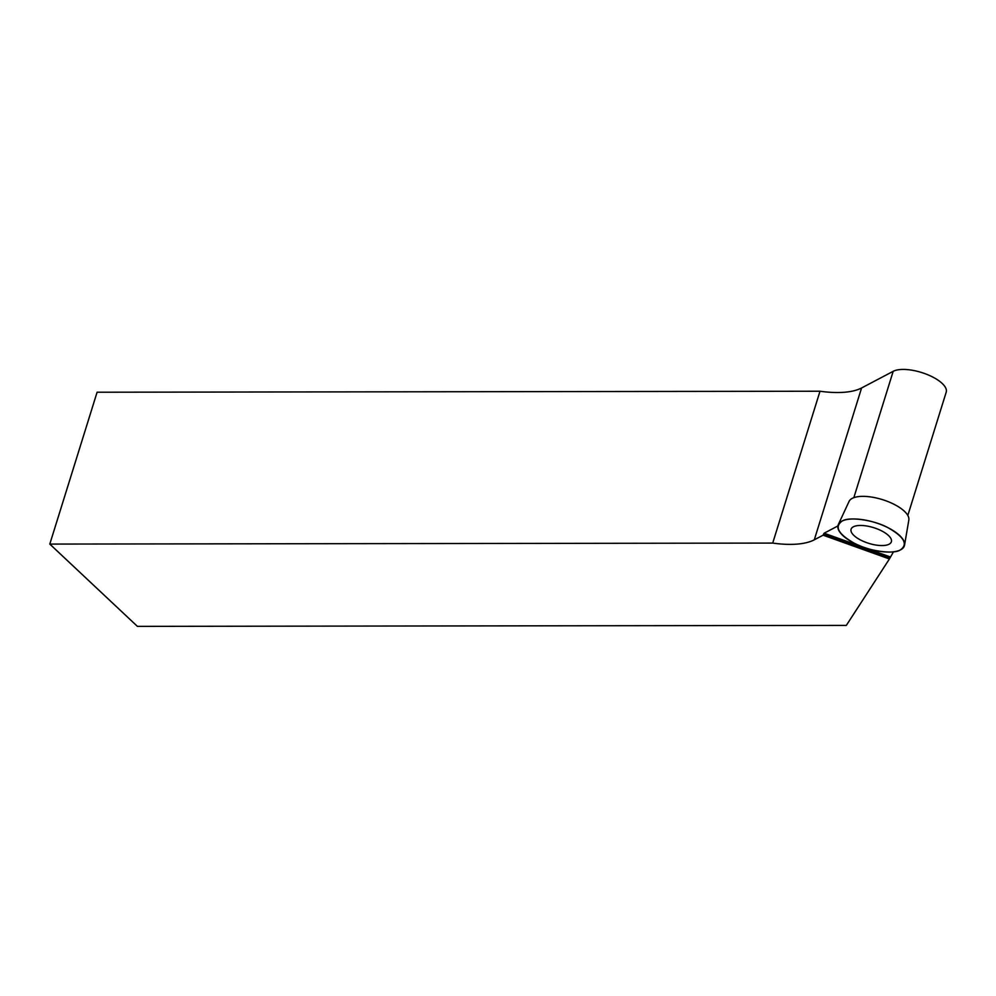<?xml version="1.0" encoding="UTF-8"?>
<svg xmlns="http://www.w3.org/2000/svg" width="996" height="996" viewBox="0 0 996 996"><rect width="100%" height="100%" fill="white"/><g stroke="black" fill="none" stroke-linecap="round" stroke-linejoin="round"><path stroke-width="1.49" d="M887.946 527.681A34.723 13.533 17.3 0 1 904.542 545.148A34.723 13.533 17.3 0 1 867.205 548.435A34.723 13.533 17.3 0 1 838.333 524.531A34.723 13.533 17.3 0 1 887.946 527.681C904.318 536.969 908.377 544.439 900.123 550.078C893.151 554.61 868.051 550.9 854.506 543.343C838.134 534.055 834.075 526.585 842.33 520.945C849.314 516.414 874.401 520.124 887.946 527.681M875.845 528.39A21.103 8.229 -162.7 0 0 851.119 529.1A21.103 8.229 -162.7 0 0 866.607 542.633A21.103 8.229 -162.7 0 0 891.408 541.65A21.103 8.229 -162.7 0 0 875.845 528.39M904.542 545.148L908.838 519.987A31.337 12.213 -162.7 0 0 893.873 504.213A31.337 12.213 -162.7 0 0 885.643 500.702A31.337 12.213 -162.7 0 0 849.09 501.374L838.333 524.531M853.833 497.664L893.188 371.321L861.59 387.967L814.292 539.82L823.119 535.176L889.416 558.968L893.499 551.796M814.292 539.82A70.828 27.614 17.3 0 1 772.709 543.081L49.8 544.077L137.411 626.372L846.314 625.401L889.416 558.968M823.119 535.176L824.14 533.209L837.897 525.95M893.188 371.321A29.407 11.466 17.3 0 1 926.654 374.297A29.407 11.466 17.3 0 1 946.2 392.187L907.817 515.442M49.8 544.077L97.098 392.225L820.007 391.229A70.828 27.614 -162.7 0 0 861.59 387.967M772.709 543.081L820.007 391.229M823.368 534.379L889.665 558.171M824.14 533.209L890.175 556.901"/></g></svg>
